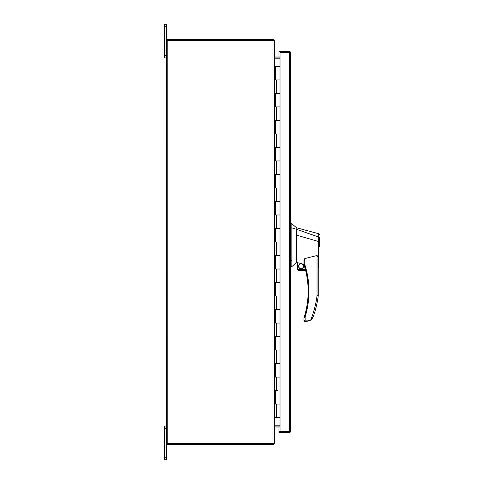 <?xml version="1.0" encoding="UTF-8"?>
<svg xmlns="http://www.w3.org/2000/svg" width="484" height="484" viewBox="0 0 484 484"><rect width="100%" height="100%" fill="white"/><g stroke="black" fill="none" stroke-linecap="round" stroke-linejoin="round"><path stroke-width="0.73" d="M277.943 390.576L275.868 390.576L275.868 404.086L280.024 404.086L275.009 404.086L275.009 390.576L277.943 390.576M290.763 431.026L290.763 52.974L290.678 52.49L280.024 52.49L280.024 66.411L275.868 66.411L275.868 79.914L280.024 79.914L280.024 106.928L275.009 106.928L275.009 93.424L280.024 93.424L275.868 93.424L275.868 106.928L280.024 106.928L280.024 133.947L275.009 133.947L275.009 120.437L280.024 120.437L275.868 120.437L275.868 133.947L280.024 133.947L280.024 160.96L275.009 160.96L275.009 147.451L280.024 147.451L275.868 147.451L275.868 160.96L280.024 160.96L280.024 187.974L275.009 187.974L275.009 174.464L280.024 174.464L275.868 174.464L275.868 187.974L280.024 187.974L280.024 214.987L275.009 214.987L275.009 201.477L280.024 201.477L275.868 201.477L275.868 214.987L280.024 214.987L280.024 242L275.009 242L275.009 228.49L280.024 228.49L275.868 228.49L275.868 242L280.024 242L280.024 269.013L275.009 269.013L275.009 255.51L280.024 255.51L275.868 255.51L275.868 269.013L280.024 269.013L280.024 296.026L275.009 296.026L275.009 282.523L280.024 282.523L275.868 282.523L275.868 296.026L280.024 296.026L280.024 323.04L275.009 323.04L275.009 309.536L280.024 309.536L275.868 309.536L275.868 323.04L280.024 323.04L280.024 350.053L275.009 350.053L275.009 336.549L280.024 336.549L275.868 336.549L275.868 350.053L280.024 350.053L280.024 377.072L275.009 377.072L275.009 363.563L280.024 363.563L275.868 363.563L275.868 377.072L280.024 377.072L280.024 431.51L278.941 431.51L278.941 432.484L289.299 432.484A1.458 1.458 0 0 0 290.678 431.51L278.941 431.51L278.941 427.003M280.024 66.411L280.024 79.914L275.009 79.914L275.009 66.411L274.416 66.411M280.024 52.49L289.335 52.49M289.335 431.51L290.678 431.51M290.763 52.974L290.678 52.49L289.299 52.49L289.299 431.51L280.024 431.51M290.678 52.49A1.458 1.458 0 0 0 289.299 51.516L278.941 51.516L278.941 56.997M308.538 299.947L308.471 281.888L304.738 264.373L303.97 264.621A86.678 86.678 0 0 1 304.369 316.609L305.144 316.851L308.018 304.133M297.92 269.013L297.92 262.764L303.928 264.373L303.928 260.67L304.738 258.625L304.738 264.373C307.54 273.03 308.949 281.99 308.974 291.253C308.955 300.05 307.679 308.586 305.144 316.851L303.928 318.139L303.928 320.541L305.144 320.136L304.738 321.352L306.832 321.352L310.661 320.16L313.19 316.881A99.946 99.946 0 0 0 318.248 295.797L318.248 259.726M318.52 265.789C318.278 268.402 318.266 268.408 318.484 265.813L318.726 233.736L296.638 227.819L291.84 223.765L291.84 266.581L296.638 262.528L297.515 262.745M291.84 223.765L290.763 223.765M298.307 266.26C300.134 269.788 301.956 269.788 303.777 266.26C301.956 262.733 300.134 262.733 298.307 266.26M298.513 266.26A2.535 2.535 0 0 0 301.042 268.795A2.535 2.535 0 0 0 303.577 266.26A2.535 2.535 0 0 0 301.042 263.726A2.535 2.535 0 0 0 298.513 266.26M319.325 246.658L319.325 241.746L296.638 235.157L296.638 262.528M319.325 244.329L319.325 237.481M319.325 266.98L318.248 267.749M304.738 258.625L317.032 255.498C318.03 256.55 318.436 257.96 318.248 259.708M297.92 262.764L297.515 262.715L297.515 269.013L305.259 269.013L305.368 269.419L303.97 264.621A0.811 0.811 0 0 1 303.928 264.373L304.738 264.373M303.928 264.082L303.928 261.529M296.638 235.157L296.638 229.331L291.84 227.91M319.325 237.275L296.638 229.331L296.638 228.793L296.638 229.331M305.144 316.851L305.144 320.142L310.649 320.136C313.82 312.271 315.949 304.133 317.032 295.718L318.248 295.797M290.763 266.581L291.84 266.581M310.649 320.136L307.818 321.279M304.369 316.609L303.97 317.885L304.369 316.609M305.592 270.296L305.688 270.701L305.592 270.296L298.108 270.296L299.203 270.701L298.108 270.296L297.563 269.419L297.515 269.013L297.563 269.419L305.368 269.419M298.918 270.677L305.688 270.701M305.144 320.136L303.928 320.541A0.811 0.811 0 0 0 304.738 321.352M312.773 317.813L312.501 318.278M311.599 319.386L310.668 320.16M280.024 417.589L274.416 417.589M275.009 66.411L275.584 66.411L275.584 79.914M275.584 404.086L275.584 390.576M275.584 106.928L275.584 93.424M275.584 133.947L275.584 120.437M275.584 160.96L275.584 147.451M275.584 187.974L275.584 174.464M275.584 214.987L275.584 201.477M275.584 242L275.584 228.49M275.584 269.013L275.584 255.51M275.584 296.026L275.584 282.523M275.584 323.04L275.584 309.536M275.584 350.053L275.584 336.549M275.584 377.072L275.584 363.563M273.962 443.144L274.416 443.144L273.835 444.312L272.958 444.602L167.821 444.602A1.458 1.458 0 0 1 167.391 444.542L167.67 443.61L247.729 443.634M166.786 40.644L166.436 40.402L167.821 40.372L167.779 443.628L243.506 443.634M166.363 26.735L166.363 24.2L164.675 24.2L164.675 26.735L166.363 26.735L166.363 40.856L166.436 40.402L167.41 40.595L166.436 40.402L166.363 40.856L166.363 443.144L166.436 443.598L166.786 443.356M167.67 40.39L167.391 39.458A1.458 1.458 0 0 1 167.821 39.398L272.51 39.398L272.51 40.366L272.958 40.366L272.958 39.398L272.51 39.398M272.51 40.366L167.821 40.366M272.958 444.602L272.958 443.634L167.821 443.634M167.821 40.372L272.51 40.372A1.349 1.349 0 0 1 272.958 40.444L273.835 40.765L272.958 40.444L272.958 443.556A1.349 1.349 0 0 1 272.51 443.628M273.442 40.856L272.958 40.366M273.442 443.144L272.958 443.634M167.391 444.542L166.436 443.598L167.391 443.628M272.958 443.556L274.416 442.509L274.416 41.491L273.835 40.765M166.436 40.402L167.391 39.458M272.958 39.398L273.835 39.688L274.416 40.856L273.962 40.856M274.616 57.88L274.416 40.856M274.652 57.947A1.458 1.458 0 0 0 274.906 57.965L280.024 57.965M274.416 443.144L274.616 426.12M280.024 426.035L274.906 426.035A1.458 1.458 0 0 0 274.652 426.053L274.416 426.858M166.436 443.598L166.363 457.265L164.675 457.265L164.675 459.8L166.363 459.8L166.363 457.265M274.416 57.142L274.803 58.213L280.024 58.213M280.024 425.787L274.803 425.787M280.024 56.997L274.906 56.997A0.484 0.484 0 0 1 274.803 56.985M274.803 427.015A0.484 0.484 0 0 1 274.906 427.003L280.024 427.003M164.675 26.735L164.675 57.965L166.363 57.965M166.363 426.035L164.675 426.035L164.675 457.265M308.163 291.253L308.974 291.253M290.763 225.943L291.84 225.943M317.032 295.718L317.032 255.498M291.84 260.749L290.763 260.749M291.84 227.111L290.763 227.111M276.479 417.589L276.479 404.086M276.479 93.424L276.479 79.914M276.479 120.437L276.479 106.928M276.479 147.451L276.479 133.947M276.479 174.464L276.479 160.96M276.479 201.477L276.479 187.974M276.479 228.49L276.479 214.987M276.479 255.51L276.479 242M276.479 282.523L276.479 269.013M276.479 309.536L276.479 296.026M276.479 336.549L276.479 323.04M276.479 363.563L276.479 350.053M276.479 390.576L276.479 377.072M274.767 417.589L274.767 66.411M272.51 444.602L272.51 443.634M273.248 40.468L273.835 39.688M273.835 444.312L273.248 443.532M274.906 58.213L274.906 66.411M274.906 417.589L274.906 425.787M166.363 55.436L164.675 55.436M164.675 428.564L166.363 428.564M318.726 233.736L319.325 234.516"/></g></svg>

